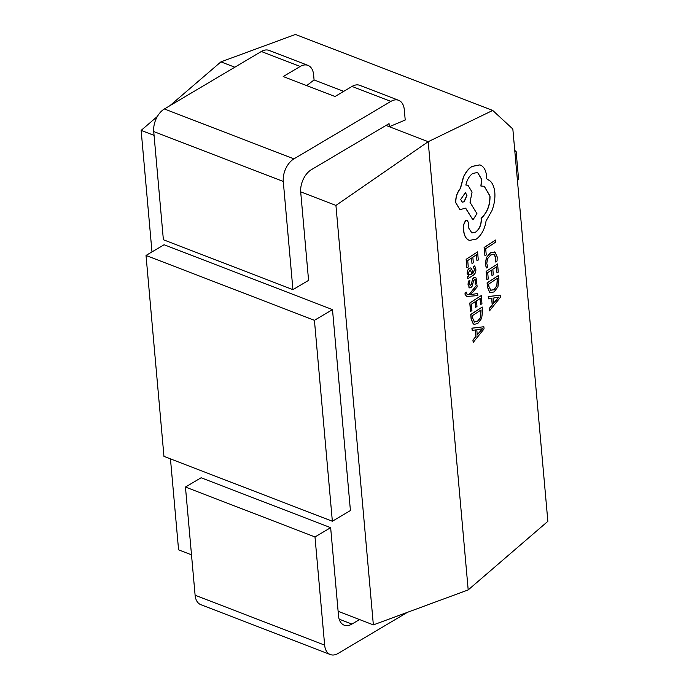 <?xml version="1.0" encoding="UTF-8"?>
<svg xmlns="http://www.w3.org/2000/svg" width="689" height="689" viewBox="0 0 689 689"><rect width="100%" height="100%" fill="white"/><g stroke="black" fill="none" stroke-linecap="round" stroke-linejoin="round"><path stroke-width="1.03" d="M466.444 292.11L465.178 292.937L465.17 294.289L466.634 296.494L477.847 295.572L477.675 293.523L470.639 294.608L477.124 286.968L476.943 284.755L469.226 294.504L467.685 294.608L466.375 293.333L466.444 292.11L465.041 292.894L465.032 294.246L466.565 296.468M476.943 284.755L469.088 294.461L467.056 294.522M477.675 293.523L470.509 294.608M470.82 267.892L469.166 268.262L467.521 270.364L467.108 273.387L468.839 275.884L467.59 276.763L467.753 278.744L473.102 275.35C475.152 273.998 476.065 271.966 475.832 269.253L474.755 265.868L473.377 266.781L474.669 269.83L472.878 273.412L472.258 270.303L470.888 267.918L469.304 268.305L467.659 270.407L467.245 273.43L468.976 275.936L467.728 276.806L467.891 278.787M474.755 265.868L473.24 266.738L474.532 269.787L472.74 273.369M472.017 263.672L473.317 262.819L472.843 257.178L476.469 254.784L476.977 260.873L478.287 260.011L477.598 251.89L466.126 259.314L466.841 267.797L468.27 266.996L467.728 260.545L471.543 258.031L472.017 263.672L471.414 258.117M476.34 254.87L476.977 260.873M494.917 252.2L490.318 252.829L486.391 257.557L485.297 263.99L486.322 267.918L487.864 267.039L486.761 263.474L487.614 258.633L490.723 254.956L494.271 254.362L495.891 257.832L495.529 261.992L495.753 257.789L493.772 254.146M494.306 251.907L495.055 252.243L490.456 252.872L486.529 257.6L485.435 264.033L486.46 267.969M468.193 589.913L428.196 141.701L492.73 110.438L512.84 129.024L547.858 521.332L468.193 589.913L373.36 624.889L338.118 611.307M484.109 247.463L484.944 255.826L486.236 254.973L485.711 248.695L495.761 242.072L495.589 240.03L484.109 247.463L484.944 255.826M492.006 275.738L493.307 274.885L492.833 269.244L496.459 266.858L496.967 272.939L498.276 272.077L497.596 263.956L486.115 271.388L486.83 279.872L488.26 279.062L487.717 272.611L491.533 270.105L492.006 275.738L491.403 270.183M496.33 266.936L496.967 272.939M498.552 275.419L487.218 282.895L487.579 287.227L489.681 292.308L490.516 292.747L494.108 291.903L497.932 286.874L498.931 279.915L498.552 275.419L487.08 282.852L487.442 287.184L489.543 292.265L490.447 292.722M491.653 298.346L492.196 304.848L489.233 308.5L489.56 310.799L500.386 297.321L500.205 295.142L488.363 296.606L488.553 298.854L491.782 298.328L492.334 304.891L489.371 308.551L489.56 310.799M500.205 295.142L488.225 296.563L488.553 298.854M475.729 277.658L473.894 277.529L472.663 278.933L471.242 284.617L469.967 285.797M475.212 277.288L475.866 277.701L474.032 277.572L472.8 278.985L471.793 282.077M474.196 279.484L475.031 279.562L475.462 280.923L475.117 284.169L476.633 283.308L476.771 280.397L475.866 277.701M471.931 282.12L470.647 285.677L469.355 284.075L469.872 280.311L468.262 281.233L468.046 284.6L469.605 287.881M475.677 307.346L476.977 306.493L476.504 300.852L480.13 298.458L480.638 304.547L481.947 303.685L481.266 295.564L469.786 302.988L470.501 311.471L471.931 310.67L471.388 304.219L475.203 301.704L475.677 307.346L475.074 301.791M480 298.544L480.638 304.547M482.222 307.027L470.888 314.494L471.25 318.835L473.352 323.908L474.187 324.347L477.778 323.503L481.602 318.473L482.601 311.523L482.222 307.027L470.751 314.451L471.112 318.792L473.214 323.864L474.127 324.33M475.324 329.953L475.866 336.456L472.904 340.108L473.231 342.399L484.057 328.92L483.876 326.741L472.034 328.214L472.223 330.462L475.453 329.936L476.004 336.499L473.042 340.151L473.231 342.399M483.876 326.741L471.896 328.171L472.223 330.462M467.064 220.291L465.471 220.558L463.249 225.458L463.8 232.072C464.42 235.905 465.919 238.515 468.287 239.884L469.45 240.392M484.203 186.254L489.862 195.96C490.068 205.141 487.149 212.582 481.103 218.301L481.18 219.197C481.266 224.769 479.415 229.058 475.625 232.09L471.81 232.891M477.555 172.457L481.577 179.304L480.87 186.039L484.272 186.28L490 196.012C490.206 205.184 487.287 212.634 481.241 218.344L481.318 219.248C481.404 224.812 479.553 229.11 475.763 232.133L471.879 232.916L468.796 228.205L468.399 222.435L467.133 220.308L465.609 220.609L463.387 225.51L463.938 232.124C464.558 235.957 466.048 238.558 468.425 239.936L469.519 240.418L476.426 239.031C481.594 235.035 484.806 229.015 486.055 220.971L491.912 210.722C494.271 204.512 495.245 198.51 494.831 192.705C494.366 187.744 492.945 183.954 490.559 181.328L486.598 178.727L486.537 176.048C486.081 171.105 484.436 167.651 481.594 165.704L479.923 164.895L471.956 166.488C468.632 168.745 465.833 172.241 463.568 176.987L460.45 188.51C457.169 192.593 455.636 197.347 455.868 202.773L459.951 209.645L465.669 208.147L472.955 219.912L476.934 213.616L470.027 202.308L472.068 192.093L467.952 185.238L465.859 185.065C466.978 179.889 469.261 176.022 472.714 173.447L477.623 172.474L481.714 179.347L481 186.082M467.883 185.212L465.876 184.996M465.592 208.19L472.955 219.912M479.854 164.878L471.827 166.445C468.494 168.693 465.695 172.198 463.43 176.944L460.312 188.467C457.031 192.541 455.498 197.304 455.73 202.73L459.89 209.62M292.928 289.647L283.274 181.457A17.742 11.05 -68.9 0 1 293.936 158.866L390.87 101.404A17.742 11.05 -68.9 0 1 398.63 100.301A17.742 11.05 -68.9 0 1 404.297 109.723L405.218 120.024L389.328 126.724L389.052 123.632L311.385 169.675A17.742 11.05 111.1 0 0 300.723 192.274L308.577 280.371L292.928 289.647L163.379 239.755L153.725 131.556A17.742 11.05 -68.9 0 1 164.387 108.965L261.329 51.503L300.197 66.471A17.742 11.05 -68.9 0 1 307.949 65.377A17.742 11.05 -68.9 0 1 313.616 74.791L314.072 79.941L306.708 85.6M261.329 51.503A17.742 11.05 -68.9 0 1 269.089 50.409L307.949 65.377M386.004 125.45L428.196 141.701L335.931 205.425L373.36 624.889M335.931 205.425L300.688 191.843M154.069 135.371L141.142 130.393L151.985 251.916M170.459 458.883L178.58 549.856L191.508 554.834M332.494 309.611L164.085 244.741L146.025 255.447L314.425 320.316L332.494 309.611L350.425 510.54L332.356 521.246L163.956 456.376L146.025 255.447M492.73 110.438L295.452 34.45L220.928 61.864L169.864 105.718M234.828 67.212L220.928 61.864M157.376 116.45L141.142 130.393M343.708 91.353L314.072 79.941M300.197 66.471L283.196 76.548L335.018 96.503L352.01 86.435L390.87 101.404M398.63 100.301L359.77 85.333A17.742 11.05 111.1 0 0 352.01 86.435M407.5 612.297L338.075 653.448A17.742 11.05 -68.9 0 1 330.315 654.55A17.742 11.05 -68.9 0 1 324.648 645.137L314.994 536.946L330.651 527.662L338.514 615.759A17.742 11.05 111.1 0 0 344.181 625.181A17.742 11.05 111.1 0 0 351.933 624.079L359.555 619.566M330.315 654.55L200.775 604.649A17.742 11.05 -68.9 0 1 195.108 595.236L185.453 487.045L314.994 536.946M185.453 487.045L201.11 477.761L330.651 527.662M314.425 320.316L332.356 521.246M514.778 150.658L516.087 151.158L514.881 151.873M516.087 151.158L518.628 179.588L517.422 180.303M495.589 240.03L484.246 247.506M495.529 261.992L497.053 260.985L497.208 256.937L495.055 252.243M497.596 263.956L486.115 271.388M486.253 271.432L486.968 279.915M490.447 290.276L493.884 289.785L496.933 285.952L497.424 278.313L488.682 284.075L488.871 286.366L490.964 290.534M490.31 290.233L493.746 289.742L496.795 285.909L497.294 278.399M493.117 298.13L493.565 303.418L498.845 297.114L493.117 298.13M493.548 303.229L498.707 297.123M477.598 251.89L466.126 259.314M466.264 259.365L466.978 267.84M469.157 274.842L471.655 274.084L470.656 270.079L469.588 270.234L468.451 273.18L469.295 274.885L471.793 274.127L470.492 270.002M469.872 280.311L468.262 281.233M468.399 281.276L468.184 284.643L469.536 287.864M468.968 287.459L470.957 287.614L472.241 286.073L473.61 280.457L475.031 279.562M474.325 279.527L475.169 279.613L475.599 280.966L475.255 284.212M470.509 285.634L470.036 285.832M481.266 295.564L469.786 302.988M469.924 303.039L470.639 311.514M474.118 321.884L477.555 321.393L480.603 317.56L481.094 309.921L472.353 315.683L472.542 317.974L474.635 322.142M473.98 321.832L477.417 321.35L480.466 317.508L480.965 310.007M476.788 329.73L477.236 335.026L482.515 328.722L476.788 329.73M477.219 334.837L482.378 328.722M460.691 199.474L462.276 202.153L464.205 201.774L466.978 195.332L465.385 192.644L460.691 199.474M462.207 202.127L464.067 201.731L466.841 195.288L465.316 192.627M153.725 131.556L283.274 181.457M164.387 108.965L293.936 158.866M195.108 595.236L324.648 645.137M339.169 619.161L351.933 624.079"/></g></svg>
